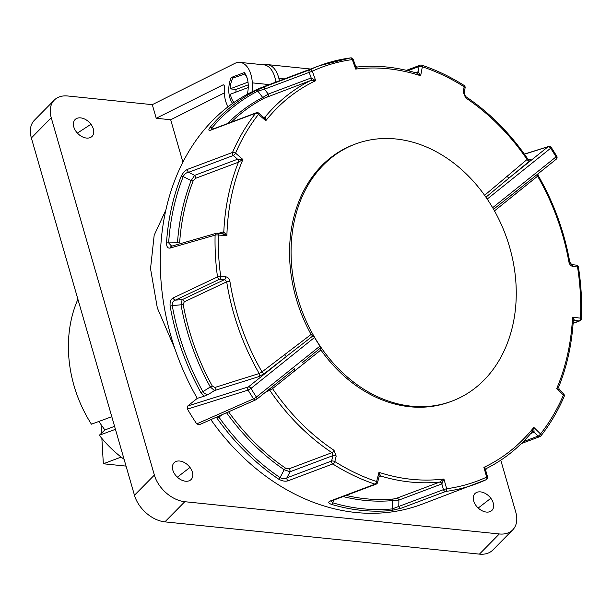 <?xml version="1.0" encoding="UTF-8"?>
<svg xmlns="http://www.w3.org/2000/svg" width="612" height="612" viewBox="0 0 612 612"><rect width="100%" height="100%" fill="white"/><g stroke="black" fill="none" stroke-linecap="round" stroke-linejoin="round"><path stroke-width="0.92" d="M111.797 416.696L91.433 424.192A117.083 92.634 -110.6 0 1 77.908 299.268M124.091 459.283A117.083 92.634 -110.6 0 1 99.312 435.262L104.874 429.976L98.823 421.469M174.933 348.832L157.338 307.966L150.529 268.668L154.17 235.26L165.844 210.031M179.691 461.027A11.942 8.01 -135.4 0 1 189.988 467.43A11.942 8.01 -135.4 0 1 191.25 479.357A11.942 8.01 -135.4 0 1 176.026 475.807A11.942 8.01 -135.4 0 1 175.835 461.555A11.942 8.01 -135.4 0 1 179.691 461.027M486.364 512.068A11.942 8.01 44.6 0 0 492.094 510.217A11.942 8.01 44.6 0 0 490.832 498.283A11.942 8.01 44.6 0 0 476.679 492.408A11.942 8.01 44.6 0 0 474.552 503.186A11.942 8.01 44.6 0 0 486.364 512.068M86.483 138.06A11.942 8.01 44.6 0 0 91.984 136.445A11.942 8.01 44.6 0 0 90.951 124.274A11.942 8.01 44.6 0 0 77.296 118.208A11.942 8.01 44.6 0 0 74.519 128.857A11.942 8.01 44.6 0 0 86.483 138.06M182.904 162.119L170.679 119.753L224.344 92.917M154.369 475.08A28.657 19.232 44.6 0 0 184.801 501.71L164.896 521.868A28.657 19.232 -135.4 0 1 134.464 495.246L154.369 475.08L51.255 117.802A28.657 19.232 44.6 0 1 54.3 100.077A28.657 19.232 44.6 0 1 67.703 95.985L152.296 104.66L156.221 118.269L170.679 119.753M184.801 501.71L499.323 533.962A28.657 19.232 44.6 0 0 512.726 529.87A28.657 19.232 44.6 0 0 515.771 512.145L500.777 460.186M156.221 118.269L222.883 84.938A2.387 1.362 95.9 0 1 223.357 84.839A2.387 1.362 95.9 0 1 224.466 87.302A24.358 13.862 -84.1 0 0 228.1 106.756M233.723 77.77L231.206 77.51A19.026 10.825 -84.1 0 0 232.614 103.413M231.206 77.51L244.326 72.576A19.026 10.825 -84.1 0 1 247.279 94.263M152.296 104.66L234.756 63.426A26.27 14.948 95.9 0 1 239.965 62.386A26.27 14.948 95.9 0 1 252.32 82.865L252.817 91.418M275.844 82.107A26.27 14.948 -84.1 0 0 263.803 64.826L239.965 62.386M115.439 429.318L99.312 435.262M134.464 495.246L31.357 137.96A28.657 19.232 -135.4 0 1 34.402 120.235L54.3 100.077M164.896 521.868L479.418 554.128L499.323 533.962M512.726 529.87L492.828 550.035A28.657 19.232 -135.4 0 1 479.418 554.128M121.153 457.072L103.336 463.774L126.057 466.107M101.079 424.636L101.569 433.12M101.867 438.406L103.336 463.774M114.574 426.327L104.874 429.976M234.067 102.395A16.356 9.31 -84.1 0 1 230.426 94.202L248.25 87.501M245.228 73.838L232.782 78.122A16.356 9.31 -84.1 0 0 230.12 88.855L235.98 89.459A16.356 9.31 -84.1 0 0 235.995 92.106M244.402 73.754A16.356 9.31 95.9 0 1 247.194 78.305M248.005 82.13L230.12 88.855M235.98 89.459L248.243 84.846M264.024 64.857A26.867 15.285 95.9 0 1 267.276 64.589A26.867 15.285 95.9 0 1 278.858 78.367L279.454 80.753M537.145 174.512A2.387 1.515 -129.4 0 0 537.596 176.172L494.473 210.895M452 401.112A137.31 108.645 -110.6 0 1 291.335 261.064A137.31 108.645 -110.6 0 1 355.327 144.065A137.31 108.645 -110.6 0 1 505.359 234.342A137.31 108.645 -110.6 0 1 452 401.112L450.486 401.679A137.31 108.645 -110.6 0 1 320.879 349.972L272.524 388.62A2.387 1.308 51.9 0 1 272.011 387.006M278.544 479.066A2.387 0.979 124 0 0 280.105 477.62C282.721 479.028 284.993 479.097 286.906 477.834L331.582 461.035A2.387 0.826 -165.8 0 1 334.81 461.54L336.179 456.131L333.999 450.279A2.387 0.979 123.7 0 1 331.933 452.673L332.959 455.626L290.027 471.768L286.906 477.834A2.387 1.89 69.4 0 0 288.107 480.764C285.406 481.675 282.224 481.101 278.544 479.066A223.281 176.661 -110.6 0 1 216.977 418.18A2.387 0.459 144.6 0 0 218.867 417.063A222.087 175.72 69.4 0 0 280.105 477.62L284.182 469.725A214.445 169.669 -110.6 0 1 226.547 412.725M334.19 499.928L332.721 502.789A2.387 1.255 106.5 0 1 331.444 504.364C328.284 503.141 327.917 502.008 330.35 500.968L375.026 484.168A2.387 1.89 69.4 0 0 375.401 484.253A2.387 1.89 69.4 0 0 376.112 484.161A2.387 2.387 0 0 0 377.581 482.516A2.387 0.826 14.2 0 0 376.617 481.537A2.387 1.232 108.4 0 1 375.026 484.168A223.281 176.661 -110.6 0 1 332.783 463.965A2.387 1.01 122.3 0 0 334.81 461.54A221.024 174.879 69.4 0 0 376.617 481.537L378.958 472.334L380.633 476.082A2.387 1.89 69.4 0 0 379.616 476.098A2.387 1.951 66.9 0 0 379.616 476.098A2.387 1.951 66.9 0 0 379.126 476.434M346.132 495.437A213.251 168.728 69.4 0 0 393.417 498.987L396.63 498.267L439.699 482.072L443.899 478.989L446.676 488.72L443.471 489.638L441.841 483.924L398.909 500.065L398.787 506.438A2.387 1.89 69.4 0 0 401.12 508.228L391.328 510.507A223.281 176.661 -110.6 0 1 331.444 504.364M210.857 419.641A223.281 176.661 69.4 0 0 421.966 504.25L486.249 479.67A2.387 2.387 0 0 0 487.542 476.847L486.662 477.115A2.387 1.461 65.2 0 1 486.249 479.67A2.387 1.461 65.2 0 1 486.188 479.701A223.281 176.661 -110.6 0 1 476.717 483.664A223.281 176.661 -110.6 0 1 445.796 491.428A2.387 1.438 82.4 0 0 446.676 488.72A221.024 174.879 69.4 0 0 486.662 477.115L483.893 467.377L486.464 468.486C503.898 459.711 519.137 447.479 532.18 431.804L532.18 431.804M531.698 432.21L533.817 427.367L540.518 433.954A2.387 0.887 134.5 0 1 538.024 436.134L534.092 432.263L530.719 433.533M523.199 441.711L538.024 436.134A2.387 1.89 69.4 0 0 539.203 436.693A2.387 1.89 69.4 0 0 539.906 436.601A2.387 2.387 0 0 0 540.947 435.843A2.387 1.316 38.1 0 0 540.518 433.954A221.024 174.879 69.4 0 0 563.407 395.168L556.706 388.582L558.427 386.914M540.947 435.843C550.157 424.093 557.884 410.996 564.134 396.553A2.387 1.132 23.4 0 0 563.407 395.168A2.387 0.887 -45.5 0 0 563.621 393.906L559.207 389.569L558.672 386.991C566.919 366.573 571.784 344.564 573.276 320.963L572.541 317.177L580.49 318.148A221.024 174.879 69.4 0 0 577.537 267L572.87 266.434A2.387 1.461 -83.1 0 0 571.692 264.575L569.787 262.104L568.908 262.005C569.512 264.522 570.828 265.99 572.87 266.434M263.78 117.428L265.18 116.9L265.792 120.717L258.455 114.368A221.024 174.879 69.4 0 0 235.559 153.153L242.903 159.502L238.313 162.249A2.387 1.89 69.4 0 0 237.563 159.227L242.903 159.502A210.995 166.946 69.4 0 0 226.884 235.765L218.316 235.016A221.024 174.879 69.4 0 0 220.703 276.394L225.637 276.792C227.886 277.182 229.301 278.659 229.882 281.222L226.7 281.818L184.212 301.877L183.21 304.577L172.263 305.633A222.087 175.72 69.4 0 0 202.886 391.665L210.306 386.991A214.445 169.669 -110.6 0 1 181.068 305.097L182.093 299.704A2.387 1.867 -115.3 0 1 184.212 301.877M218.591 233.287L223.816 231.772A2.387 1.92 -106.1 0 1 222.523 233.585L217.275 233.172A2.387 1.247 95 0 0 217 233.203A2.387 1.92 73.9 0 0 216.403 233.256A2.387 1.92 73.9 0 0 215.103 235.13L170.35 248.005C167.879 248.571 166.594 246.927 166.487 243.056A223.281 176.661 -110.6 0 1 181.144 176.424C182.957 172.729 185.191 170.335 187.846 169.233L232.522 152.434A223.281 176.661 -110.6 0 1 255.648 113.251L210.972 130.058C208.478 130.892 208.187 129.989 210.107 127.35A223.281 176.661 -110.6 0 1 256.137 90.454L265.371 86.453A2.387 1.89 69.4 0 0 264.499 89.176L268.255 94.087L311.179 77.946L309.175 72.369L312.304 71.206L315.716 80.7A210.995 166.946 69.4 0 0 265.792 120.717L263.527 117.32L264.445 117.397A2.387 1.951 -108.6 0 1 264.445 117.397A2.387 1.951 -108.6 0 0 265.18 116.9A213.251 168.728 -110.6 0 1 310.483 80.593L310.345 80.646A2.387 1.89 69.4 0 0 311.179 77.946L315.716 80.7L310.483 80.593A2.387 1.813 69 0 0 311.248 77.923M310.345 80.646L264.399 98.127A2.387 1.454 62.6 0 1 262.716 97.492L257.82 91.096A222.087 175.72 69.4 0 0 212.027 127.793L213.856 128.719M331.123 501.098L332.721 502.789A222.087 175.72 69.4 0 0 392.284 508.901L392.453 500.593A214.445 169.669 -110.6 0 1 343.087 496.584M285.743 468.287L288.872 468.868A2.387 1.89 -110.6 0 1 290.027 471.768L284.182 469.725A2.387 0.972 -55.7 0 1 285.743 468.287A213.251 168.728 69.4 0 1 228.59 411.822M268.875 389.523A2.387 1.905 -113.8 0 1 269.77 390.318L265.57 392.162M222.837 414.362L218.867 417.063M195.389 178.39L193.208 180.762A2.387 1.094 21.3 0 1 191.128 180.586L183.225 176.6A222.087 175.72 69.4 0 0 168.644 242.88L177.48 242.811A214.445 169.669 -110.6 0 1 191.128 180.586L194.639 175.369L237.563 159.227L233.256 155.502A2.387 0.681 -49.2 0 0 235.559 153.153A2.387 1.132 23.4 0 0 232.522 152.434A2.387 1.89 69.4 0 0 233.256 155.502L188.58 172.309L194.639 175.369A2.387 1.89 69.4 0 1 195.389 178.39L238.313 162.249M183.21 304.577A213.251 168.728 69.4 0 0 212.287 386.011L214.881 387.457L259.197 373.511A2.387 1.874 -107.4 0 1 258.845 376.632L264.499 373.473A2.387 1.308 -127.9 0 1 262.012 371.912L311.11 334.443A137.31 108.645 -110.6 0 1 289.82 261.638A137.31 108.645 -110.6 0 1 353.812 144.639L355.327 144.065M265.371 86.453L310.047 69.653A223.281 176.661 -110.6 0 1 319.518 65.683L264.774 86.277A223.281 176.661 69.4 0 0 197.278 398.351L204.224 396.171L200.912 392.636L202.886 391.665C204.798 394.097 206.902 394.847 209.197 393.906L204.224 396.171M200.912 392.636A223.281 176.661 -110.6 0 1 170.128 306.145C169.761 301.945 170.794 299.192 173.227 297.883L217.512 276.93A2.387 1.867 64.7 0 0 219.654 279.194A2.387 1.255 -85.3 0 0 220.703 276.394A2.387 0.405 -7.8 0 0 217.512 276.93A223.281 176.661 -110.6 0 1 215.103 235.13A2.387 0.666 1.4 0 1 218.316 235.016A2.387 1.247 95 0 0 217.275 233.172A2.387 2.387 0 0 0 216.403 233.256L171.643 246.177L168.644 242.88A2.387 0.727 3.8 0 0 166.487 243.056M187.456 409.122L187.746 405.993L248.388 386.922A2.387 1.874 72.5 0 0 248.067 390.096L187.456 409.122A240.715 190.454 69.4 0 0 196.743 423.887L199.114 424.82L255.984 399.743A2.387 1.905 66.2 0 0 256.329 399.537A2.387 1.415 51.3 0 0 256.512 399.422L256.512 399.422A2.387 1.415 51.3 0 0 256.39 397.043A2.387 0.398 146.8 0 1 253.552 398.81A2.387 1.905 66.2 0 0 255.984 399.743A2.387 2.387 0 0 0 256.512 399.422L294.8 368.699M187.746 405.993L197.278 398.351M484.589 195.297L527.085 159.464A210.995 166.946 69.4 0 0 465.602 97.805L463.162 92.045L464.156 86.782A221.024 174.879 69.4 0 0 422.349 66.784L420.651 75.75L416.917 73.142C396.844 67.052 376.984 65.002 357.332 66.991L355.511 65.844L353.2 59.433L352.29 59.601A221.024 174.879 69.4 0 0 312.304 71.206A2.387 1.461 65.2 0 0 310.047 69.653A2.387 1.89 69.4 0 0 309.175 72.369L264.499 89.176L257.82 91.096A2.387 1.454 63 0 0 256.137 90.454M357.332 66.991L355.702 69.087L352.29 59.601A2.387 1.438 82.4 0 0 350.638 57.872L319.518 65.683A223.281 176.661 -110.6 0 1 350.447 57.918A2.387 1.438 82.4 0 1 350.638 57.872A2.387 2.387 0 0 1 353.2 59.433M196.743 423.887L253.552 398.81A240.715 190.454 -110.6 0 1 248.067 390.096L250.966 388.421A238.328 188.565 69.4 0 0 256.39 397.043L319.938 346.117L320.405 348.052L303.391 361.853M284.381 354.524A2.387 1.308 -127.9 0 0 286.867 356.085L312.801 335.973L314.514 337.487A137.31 108.645 69.4 0 0 319.938 346.117M527.108 158.791L527.085 159.464A2.387 1.515 50.4 0 0 529.74 160.895C531.239 159.571 531.239 159.112 529.755 159.51A2.387 1.874 -107.5 0 1 529.395 159.724M173.227 297.883A2.387 1.867 64.7 0 0 175.361 300.11C173.127 300.852 172.094 302.695 172.263 305.633L170.128 306.145M214.881 387.457A2.387 1.882 -107.4 0 1 214.514 390.555L210.306 386.991L212.287 386.011M391.328 510.507A2.387 1.431 84.5 0 0 392.284 508.901L443.471 489.638A2.387 1.89 69.4 0 0 445.421 491.428A2.387 1.89 69.4 0 0 445.796 491.428L401.12 508.228M396.63 498.267A2.387 1.89 -110.6 0 1 398.909 500.065L392.453 500.593A2.387 1.423 -95.1 0 1 393.417 498.987M227.427 123.616A214.445 169.669 -110.6 0 1 262.716 97.492L268.255 94.087A2.387 1.89 69.4 0 1 267.421 96.788M210.107 127.35A2.387 1.331 40.1 0 1 212.027 127.793L211.339 129.545M187.846 169.233A2.387 1.89 69.4 0 0 188.58 172.309C186.323 172.569 184.533 174.007 183.225 176.6A2.387 1.102 21.6 0 0 181.144 176.424M225.637 276.792A2.387 1.255 -85.3 0 1 224.581 279.6L219.654 279.194L175.361 300.11L182.093 299.704L224.581 279.6L226.7 281.818A213.251 168.728 -110.6 0 0 259.197 373.511L262.012 371.912A210.995 166.946 69.4 0 1 229.882 281.222M264.499 373.473L286.867 356.085L248.388 386.922A2.387 1.415 51.3 0 1 250.966 388.421L314.514 337.487M170.35 248.005A2.387 1.92 -106.1 0 1 171.643 246.177M312.801 335.973L311.11 334.443M237.632 159.204A2.387 1.836 66.6 0 1 238.451 162.195A213.251 168.728 -110.6 0 0 223.816 231.772L226.884 235.765L221.934 233.639M294.823 371.117A2.387 1.308 51.9 0 1 294.441 369.028M320.879 349.972L320.405 348.052M333.999 450.279A210.995 166.946 69.4 0 1 272.524 388.62L269.77 390.318A213.251 168.728 -110.6 0 0 331.933 452.673L288.872 468.868M255.648 113.251A2.387 1.316 38.1 0 1 258.455 114.368A2.387 0.681 130.8 0 0 258.731 113.174A2.387 2.387 0 0 0 256.329 112.746A2.387 1.89 69.4 0 0 255.648 113.251M210.972 130.058A2.387 1.89 -110.6 0 1 211.653 129.545L211.086 129.706L211.706 129.874M336.179 456.131A2.387 0.826 -165.8 0 0 332.959 455.626L331.582 461.035A2.387 1.89 69.4 0 0 332.783 463.965L288.107 480.764M376.112 484.161L331.436 500.968A2.387 1.89 -110.6 0 1 330.35 500.968M441.902 483.893A2.387 1.821 -109.7 0 0 439.699 482.072A213.251 168.728 -110.6 0 1 380.763 476.029A2.387 1.951 66.9 0 0 379.631 476.09L379.088 476.587L378.958 472.334A210.995 166.946 69.4 0 0 443.899 478.989L441.841 483.924A2.387 1.89 -110.6 0 0 439.561 482.126M418.141 71.757A2.387 1.828 71.6 0 1 417.063 73.088A2.387 1.828 71.6 0 1 417.055 73.088A2.387 1.89 69.4 0 0 418.072 71.78L420.651 75.75A210.995 166.946 69.4 0 0 355.702 69.087L355.511 65.844M415.54 72.729L418.072 71.78L419.067 66.509A2.387 1.033 10.7 0 1 422.349 66.784A2.387 1.232 108.4 0 0 421.722 65.155L421.722 65.155A2.387 2.387 0 0 0 420.13 65.186A2.387 1.89 69.4 0 0 419.067 66.509L407.974 70.686M421.217 65.178A2.387 1.232 108.4 0 1 421.722 65.155C436.257 70.005 450.363 76.745 464.034 85.389A2.387 1.01 122.3 0 1 464.156 86.782A2.387 1.033 -169.3 0 1 465.105 87.853A2.387 2.387 0 0 0 464.034 85.389M487.542 476.847L485.676 470.284L483.893 467.377A210.995 166.946 69.4 0 0 533.817 427.367L534.092 432.263A2.387 1.89 -110.6 0 0 532.249 431.781M465.105 87.853L464.103 93.116A2.387 1.033 -169.3 0 0 463.162 92.045M524.385 154.102L548.551 146.482A2.387 1.874 72.5 0 0 548.061 146.742L524.453 154.193M548.551 146.482A2.387 2.387 0 0 1 551.267 147.454A2.387 0.398 146.8 0 1 550.639 148.242A2.387 1.415 -128.7 0 0 548.061 146.742L509.582 177.579A2.387 1.515 50.4 0 1 506.935 176.157M559.108 389.951L556.706 388.582A210.995 166.946 69.4 0 0 572.541 317.177L574.546 320.359L573.368 320.803M485.92 197.186L529.74 160.895M551.267 147.454L556.736 156.144L556.063 156.871A238.328 188.565 69.4 0 0 550.639 148.242L487.213 199.076M556.002 159.357A2.387 1.415 -128.7 0 0 556.186 159.242L556.186 159.242A2.387 1.415 -128.7 0 0 556.063 156.871L492.637 207.697M517.523 190.194L493.693 209.189M517.094 190.577A2.387 1.515 -129.4 0 0 517.377 192.749M537.68 175.598L537.596 176.172A210.995 166.946 69.4 0 1 568.908 262.005M265.05 116.946A2.387 1.89 -110.6 0 1 264.43 117.405M264.445 117.397A2.387 1.951 -108.6 0 1 263.688 117.466M573.283 320.833A2.387 1.851 -114.4 0 1 573.75 320.489A2.387 1.89 -110.6 0 1 573.773 320.474A2.387 1.89 -110.6 0 1 574.484 320.39L579.151 320.956A2.387 1.89 69.4 0 0 579.855 320.864L573.115 323.404M573.773 320.474L573.758 320.481A2.387 1.851 -114.4 0 1 573.758 320.481A2.387 1.851 -114.4 0 1 574.546 320.359M532.142 431.843L532.272 431.766A2.387 1.821 -112.4 0 1 532.279 431.766A2.387 1.821 -112.4 0 1 534.154 432.233M193.208 180.762A213.251 168.728 69.4 0 0 179.637 242.635A2.387 0.734 4 0 1 177.48 242.811M223.824 231.772A2.387 1.92 -106 0 1 222.531 233.585A2.387 1.92 -106 0 1 222.523 233.585A2.387 1.92 -106 0 1 222.378 233.623M222.883 84.938L223.801 85.03M269.234 84.594L252.32 82.865M51.255 117.802L31.357 137.96M90.951 124.282L77.395 133.102M490.832 498.29L478.202 508.037M189.988 467.43L177.358 477.184M284.312 78.925L278.858 78.367M264.399 98.127A213.251 168.728 69.4 0 0 231.252 122.178M380.633 476.082L379.065 476.672M258.845 376.632L214.514 390.555L209.197 393.906M573.123 323.22L579.151 320.956A2.387 1.461 96.9 0 0 580.49 318.148A2.387 0.696 2.5 0 1 581.4 318.737C582.134 301.708 581.14 284.519 578.424 267.146A2.387 2.387 0 0 0 576.359 265.149L571.692 264.575M257.04 112.654A2.387 1.89 69.4 0 0 256.329 112.746L211.653 129.545M420.834 65.094A2.387 1.89 69.4 0 0 420.13 65.186L406.467 70.326M464.103 93.116L465.525 96.444A2.387 0.979 123.7 0 1 465.602 97.805M576.359 265.149A2.387 1.461 -83.1 0 1 577.537 267L578.424 267.146M302.236 362.778L303.361 361.883M263.527 117.32L258.731 113.174M379.088 476.587L377.581 482.516M539.906 436.601L521.279 443.608M465.525 96.444C489.416 112.478 510.133 133.255 527.666 158.783L529.265 159.77M564.134 396.553A2.387 2.387 0 0 0 563.621 393.906M509.314 196.819L556.186 159.242A2.387 2.387 0 0 0 556.736 156.144M579.855 320.864A2.387 2.387 0 0 0 581.4 318.737M510.377 195.962L509.337 196.796M569.787 262.104C564.264 231.428 553.722 202.549 538.162 175.468L537.887 173.907M310.621 69.034L267.276 64.589M573.75 320.489L573.268 321.009M485.668 470.284L486.464 468.486"/></g></svg>
